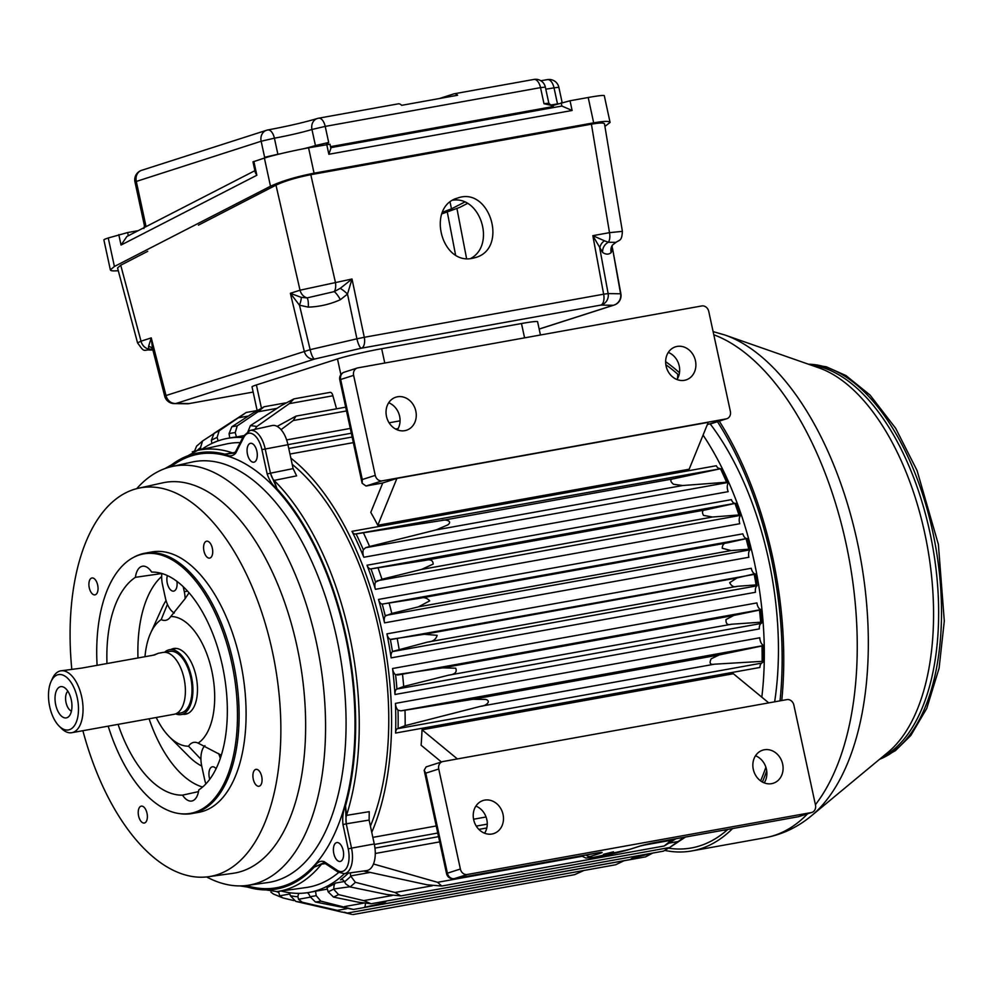 <?xml version="1.0" encoding="UTF-8"?>
<svg xmlns="http://www.w3.org/2000/svg" width="994" height="994" viewBox="0 0 994 994"><rect width="100%" height="100%" fill="white"/><g stroke="black" fill="none" stroke-linecap="round" stroke-linejoin="round"><path stroke-width="1.49" d="M153.213 655.22L158.381 653.269L154.331 655.021L81.632 668.105L60.721 670.851A31.41 16.078 -100.2 0 0 52.384 678.629L51.054 681.573A28.105 14.388 -100.2 0 0 49.7 706.697A28.105 14.388 -100.2 0 0 59.056 726.018A28.105 14.388 -100.2 0 0 77.321 718.96A28.105 14.388 -100.2 0 0 70.636 681.809A28.105 14.388 -100.2 0 0 51.054 681.573M175.64 713.866A32.951 16.861 -100.2 0 0 181.169 714.574A32.951 16.861 -100.2 0 0 191.929 679.15A32.951 16.861 -100.2 0 0 169.489 649.703A32.951 16.861 -100.2 0 0 164.557 652.3M175.776 713.816L180.871 712.897A31.249 15.991 -100.2 0 0 191.072 679.312A31.249 15.991 -100.2 0 0 169.8 651.381L164.706 652.3M59.056 726.018L61.33 728.304A31.41 16.078 -100.2 0 0 71.854 732.69L174.186 714.264A31.41 16.078 -100.2 0 0 184.449 680.505A31.41 16.078 -100.2 0 0 163.053 652.424L158.381 653.269M71.854 732.69A31.41 16.078 -100.2 0 0 82.104 698.931A31.41 16.078 -100.2 0 0 60.721 670.851M55.701 704.771A15.879 8.126 -100.2 0 0 68.872 716.45A15.879 8.126 -100.2 0 0 71.481 700.832A15.879 8.126 -100.2 0 0 63.591 687.115A15.879 8.126 -100.2 0 0 55.701 704.771M67.865 691.228A10.586 5.417 -100.2 0 0 66.039 702.547A10.586 5.417 -100.2 0 0 71.444 711.108M439.211 98.568L453.873 93.871A9.915 5.082 79.8 0 1 454.208 93.784A9.915 5.082 79.8 0 1 457.613 95.25L401.688 105.327A9.915 5.082 79.8 0 0 398.283 103.848L318.589 118.199A9.915 5.082 -100.2 0 0 318.254 118.286A9.915 8.499 -107.8 0 0 317.322 118.51C304.661 122.312 288.148 126.139 267.784 129.965A9.915 5.082 -100.2 0 0 267.448 130.052A9.915 8.499 -107.8 0 0 266.516 130.289A9.915 8.499 -107.8 0 0 261.149 141.247L134.96 181.877A9.915 9.915 0 0 1 141.633 170.322A9.915 8.499 72.2 0 0 136.265 181.281L145.77 225.253L144.639 227.365M464.645 202.08L451.5 208.839L442.405 212.256M198.402 225.166L275.984 185.145C284.88 181.007 296.485 177.528 310.787 174.695L591.418 124.175C599.593 122.759 603.942 122.647 604.489 123.865L622.393 231.366L609.496 232.658A9.915 5.082 79.8 0 1 608.328 242.263L615.522 242.362M176.907 581.328A9.592 4.908 79.8 0 1 174.012 591.032A9.592 4.908 79.8 0 1 173.689 591.107A9.592 4.908 79.8 0 1 168.172 586.075A9.592 4.908 79.8 0 1 167.377 575.588M369.109 820.075L346.247 823.815L345.527 805.898L346.508 815.378L369.246 811.663L369.109 820.075L374.266 843.968A23.26 11.903 79.8 0 1 366.736 870.57L344.272 873.676A22.34 11.431 79.8 0 0 351.516 848.13L374.266 843.968M342.967 824.585L348.223 848.901L351.516 848.13L346.247 823.815L342.967 824.585C342.247 817.279 343.092 811.054 345.527 805.898A221.538 113.366 79.8 0 0 276.941 488.688L274.083 480.425A10.499 5.069 78.6 0 1 270.554 473.169L293.118 468.609L296.634 475.853L274.083 480.425A224.184 114.72 -100.2 0 1 346.508 815.378A10.499 5.045 80.7 0 0 346.359 823.802M235.74 453.115A2.51 1.789 -152.9 0 1 235.628 451.587L234.224 453.078L224.892 454.171C229.117 456.731 232.733 456.37 235.74 453.115L243.692 437.559A19.83 10.151 79.8 0 1 261.907 449.636L287.949 444.716A23.26 11.903 79.8 0 0 272.17 425.531L250.041 430.452A22.34 11.431 79.8 0 1 265.187 448.878L270.443 473.194L276.941 488.688C272.741 485.656 269.486 480.748 267.162 473.952L270.554 473.169M287.949 444.716L293.118 468.609M348.223 848.901A19.83 10.151 79.8 0 1 337.264 870.334L324.044 861.574C320.118 860.531 316.825 862.394 314.191 867.153A221.538 113.366 79.8 0 1 243.53 885.778M324.044 861.574A2.51 1.938 123.6 0 0 324.789 863.277L323.559 862.867L314.191 867.153L321.559 864.134A10.499 5.38 82.4 0 1 323.609 862.867M325.311 863.637L321.559 864.134A224.184 114.72 -100.2 0 1 276.928 891.581L306.015 887.555A225.377 115.329 -100.2 0 0 338.693 872.471M204.938 745.649A19.321 9.89 -100.2 0 0 200.925 759.242A19.321 9.89 -100.2 0 0 201.757 766.212L204.59 779.321A19.321 9.89 -100.2 0 0 205.895 783.893M183.194 586.659L184.288 591.703A19.321 9.89 -100.2 0 1 185.12 598.674L170.769 616.529A23.545 12.052 79.8 0 1 167.477 619.684A23.545 12.052 79.8 0 1 161.202 619.597A65.604 33.572 -100.2 0 0 150.653 633.041A65.604 33.572 -100.2 0 0 145 656.699M161.202 619.597L167.427 604.34A19.321 9.89 -100.2 0 1 165.339 597.779L162.507 584.671A19.321 9.89 -100.2 0 1 161.848 573.513L135.42 577.315A20.389 10.437 79.8 0 1 142.651 566.195A20.389 10.437 79.8 0 1 151.672 572.097A112.844 57.751 -100.2 0 1 222.445 665.881A112.844 57.751 -100.2 0 1 198.775 789.932A20.389 10.437 79.8 0 1 191.966 800.978A20.389 10.437 79.8 0 1 182.523 795.15L198.502 791.622M288.757 448.443L352.137 437.037M395.836 429.172L398.035 428.774M289.962 454.034L353.342 442.628M372.849 837.37L436.229 825.964M473.579 819.23L486.054 816.993M374.378 844.453L437.758 833.034M476.263 826.101L487.259 824.125M381.075 901.98A15.705 8.039 79.8 0 1 381.211 903.372L364.251 907.435L635.477 858.605C630.942 859.238 630.072 859.064 632.867 858.071L631.165 858.828M385.883 901.633L384.181 902.428C386.977 901.434 386.107 901.247 381.559 901.881L652.797 853.051L632.867 858.071M381.211 903.372L384.181 902.428A15.705 8.039 79.8 0 1 383.895 901.608M349.577 886.797L333.909 888.984A6.61 3.38 79.8 0 1 335.574 883.07A230.658 118.037 79.8 0 1 326.951 887.567L328.144 891.817L333.499 897.073A241.331 123.492 -100.2 0 0 338.544 894.612L363.705 900.626L392.17 895.507M307.245 892.724A6.61 3.38 79.8 0 1 310.041 896.638L315.433 902.018L353.404 909.473L320.826 901.136L316.204 895.644L315.533 891.233A230.658 118.037 79.8 0 1 313.508 891.63L309.32 892.388A230.658 118.037 -100.2 0 0 344.446 873.651M315.533 891.233L327.386 889.096M281.103 891.009A230.658 118.037 -100.2 0 0 309.32 892.388M348.434 873.105A230.658 118.037 79.8 0 1 340.445 879.789A6.61 3.38 79.8 0 1 341.215 879.454A6.61 3.38 79.8 0 1 344.508 881.852L345.9 884.076L350.087 886.921A241.331 123.492 -100.2 0 0 355.38 882.312L395.003 892.488L432.266 885.778M391.127 657.879L755.465 592.275A6.61 3.38 -100.2 0 1 756.807 586L756.074 584.894L737.275 586.323C734.019 587.466 731.485 586.249 729.658 582.683L736.914 577.999L754.67 573.774A6.61 3.38 -100.2 0 1 751.265 568.27L386.914 633.861A230.658 118.037 79.8 0 1 391.127 657.879A6.61 3.38 79.8 0 1 392.468 651.592L757.068 585.801L755.664 573.985M392.779 651.393L427.482 642.099C432.788 641.702 436.006 639.453 437.136 635.34L424.339 634.284L736.914 577.999M257.123 410.435L252.041 386.902A33.075 1.926 -12.2 0 1 256.402 384.939L337.488 358.946A33.075 1.926 -12.2 0 1 381.671 348.708L521.477 323.535A33.075 1.926 -12.2 0 1 537.592 321.745L540.45 335.003M720.488 468.746L355.243 534.039A6.61 3.38 79.8 0 1 351.963 531.33A230.658 118.037 79.8 0 1 363.841 557.249L728.18 491.657A6.61 3.38 -100.2 0 1 727.683 484.19L728.117 482.45L726.577 482.227A241.331 123.492 -100.2 0 0 720.488 468.746L673.845 478.723M355.243 534.039L441.647 520.533M442.405 520.396L673.385 478.81M440.914 520.67C444.33 519.03 453.276 520.607 447.909 524.844L436.105 529.914L369.594 546.501L365.606 547.719L363.344 549.781A6.61 3.38 79.8 0 0 363.841 557.249M344.471 906.59L363.481 903.173M334.021 889.593L338.544 894.612M363.705 900.626L371.147 903.77L358.262 902.179L333.499 897.073M684.158 837.283L669.819 847.385L685.525 837.035M369.656 872.508L350.621 875.938L355.38 882.312M669.496 843.061L677.883 841.545L669.819 847.385L677.92 842.117M373.483 863.997L437.584 882.312L441.746 886.039L426.985 884.784L363.655 870.992M395.438 703.379A6.61 3.38 79.8 0 0 398.022 710.176L400.868 710.847L404.993 710.25L472.734 699.316L485.656 699.403C492.341 701.292 484.848 706.399 481.021 706.212L714.425 664.191C710.151 664.949 709.07 663.147 711.195 658.798L719.234 654.934L761.976 645.976L763.38 645.578L762.361 644.572A6.61 3.38 -100.2 0 1 759.776 637.775L395.438 703.379A230.658 118.037 79.8 0 1 395.575 733.05A6.61 3.38 79.8 0 1 397.327 728.726L405.154 725.632L481.021 706.212M672.168 839.445L664.24 845.981L675.883 838.774M437.584 882.312L581.788 856.343M642.074 845.484L670.987 840.29M352.982 914.567L574.594 874.67L583.938 870.471M344.334 912.206L351.826 914.381L342.222 912.02M279.103 891.283A6.61 3.38 79.8 0 0 278.805 892.488L279.736 895.818L282.905 897.942L273.313 893.979L270.902 892.115M341.837 912.094L329.499 909.137M293.864 900.589L282.905 897.942M194.501 451.164L196.613 446.132L202.552 440.988L200.54 447.573L201.111 449.611M211.871 443.461L211.374 440.255L214.095 433.297L246.177 412.51L238.784 417.741L248.425 416.014M256.912 410.572L246.152 412.498L219.14 430.837L217.127 437.422L218.108 440.876M714.425 664.191L762.137 661.358L763.504 661.693L761.677 663.135A6.61 3.38 -100.2 0 0 759.913 667.459L395.575 733.05M474.275 699.043L718.252 655.121M350.621 875.938A6.61 3.38 79.8 0 1 350.547 872.807M392.555 668.515A230.658 118.037 79.8 0 1 394.978 694.508A6.61 3.38 79.8 0 1 396.705 689.078L403.688 686.481L448.605 675.174C454.892 674.466 457.265 672.143 455.712 668.204L442.777 667.844L395.6 674.74A6.61 3.38 79.8 0 1 392.555 668.515L756.906 602.911A6.61 3.38 -100.2 0 0 759.938 609.136L760.882 609.633L759.503 610.067L733.833 615.435L726.018 619.535C725.732 623.81 727.546 625.375 731.485 624.232L760.671 622.207A241.331 123.492 -100.2 0 0 759.503 610.067M397.463 675.075L760.882 609.633L762.149 622.505L761.056 623.486A6.61 3.38 -100.2 0 0 759.317 628.904L394.978 694.508M612.242 245.468A9.915 8.238 -168.8 0 0 612.602 248.811L620.902 293.864A9.915 0.634 169.9 0 0 620.579 293.764L612.602 248.811L611.173 252.6C608.726 254.675 605.88 254.638 602.65 252.476L592.834 235.665L603.644 294.199L608.142 293.59A9.915 9.605 90.8 0 1 600.798 305.096L613.236 305.282L539.158 329.026M620.902 293.864A9.915 9.915 0 0 1 614.168 305.046A9.915 8.499 -107.8 0 1 613.236 305.282A9.915 9.605 90.8 0 0 620.579 293.764L608.142 293.59L599.842 248.637A9.915 7.679 -29.1 0 1 604.427 240.784L608.328 242.263A9.915 9.083 -46.4 0 0 602.65 252.476M148.591 346.334L151.25 337.898L141.011 341.19A9.915 8.499 72.2 0 0 148.665 349.006L148.591 346.334A9.915 7.579 147.7 0 1 152.604 348.869M310.787 174.695L335.351 282.023A9.915 5.082 79.8 0 1 334.183 291.627L340.234 288.359L352.013 279.016L364.276 337.301L356.921 338.817A9.915 2.423 -103 0 0 361.431 348.198A9.915 5.082 -100.2 0 0 364.276 337.301L603.644 294.199A9.915 5.082 79.8 0 1 600.798 305.096L361.431 348.198L314.663 359.033L176.398 403.365A9.915 9.605 90.8 0 1 174.161 403.601L187.009 403.788A9.915 9.605 90.8 0 0 189.245 403.552A9.915 5.082 79.8 0 1 188.91 403.626L253.159 392.058L189.245 403.552L176.398 403.365A9.915 8.499 -107.8 0 1 165.998 395.537L164.693 396.146L152.442 348.248L151.25 337.898L165.998 395.537L310.153 349.652L299.48 305.195L290.36 293.305L304.251 351.205A9.915 8.499 -107.8 0 0 314.663 359.033A9.915 2.423 -103 0 1 310.153 349.652L356.921 338.817L347.502 294.062L352.013 279.016L300.026 290.198A9.915 8.499 72.2 0 0 307.121 297.889L334.183 291.627A9.915 2.261 -119.7 0 1 340.37 299.703C330.17 304.276 319.484 306.761 308.314 307.121L299.48 305.195A9.915 2.15 -68.1 0 0 301.257 297.38L290.36 293.305L300.026 290.198L275.984 185.145M152.293 349.938L149.249 350.012L148.665 349.006A9.915 9.194 127.1 0 1 152.902 350.062M137.557 342.88L117.553 267.945L120.734 265.236L141.011 341.19L137.557 342.88C145.522 353.914 142.192 349.254 152.964 349.851M152.045 349.876A9.915 9.605 90.8 0 0 151.15 350.037L149.249 350.012A9.915 9.605 90.8 0 1 151.374 349.764M301.257 297.38L307.121 297.889A9.915 2.398 -86.4 0 1 308.314 307.121M622.393 231.366C621.846 241.443 619.597 239.591 615.559 242.66L612.515 245.033A9.915 9.356 -144.7 0 0 611.173 252.6M781.756 700.546A257.645 131.842 -100.2 0 0 728.391 436.453A257.645 131.842 -100.2 0 0 719.283 421.145M679.486 372.775A257.645 131.842 -100.2 0 0 665.632 361.667M664.787 850.429A257.645 131.842 -100.2 0 0 691.861 850.926A257.645 131.842 -100.2 0 0 732.578 828.574M762.398 782.029A257.645 131.842 -100.2 0 0 766.709 770.872M780.017 700.857A254.638 130.301 -100.2 0 0 727.434 438.342A254.638 130.301 -100.2 0 0 717.482 421.729M678.952 375.272A254.638 130.301 -100.2 0 0 665.856 364.736M668.403 848.168A254.638 130.301 -100.2 0 0 691.327 847.969A254.638 130.301 -100.2 0 0 727.794 829.431M760.609 780.886A254.638 130.301 -100.2 0 0 765.877 767.219M351.963 531.33L716.301 465.739A6.61 3.38 -100.2 0 0 719.581 468.447M382.454 483.718L370.774 512.382A230.658 118.037 79.8 0 1 377.795 525.279L396.917 478.4L382.317 483.084L382.454 483.718M397.389 429.88A17.358 14.885 72.2 0 0 388.691 402.756M357.206 368.041A6.61 5.666 72.2 0 0 353.628 375.347L375.26 475.368A6.61 5.666 72.2 0 0 382.243 480.823L726.179 418.896A6.61 5.666 72.2 0 0 726.8 418.735A6.61 5.666 72.2 0 0 730.379 411.429L708.747 311.408A6.61 5.666 72.2 0 0 701.764 305.953L357.828 367.879A6.61 5.666 72.2 0 0 357.206 368.041L344.235 372.191A6.61 6.61 0 0 0 339.786 379.894L362.127 483.233L366.028 486.016L382.317 483.084M396.917 478.4L708.262 422.351L689.153 469.218L377.795 525.279M404.806 430.663A17.358 14.885 -107.8 0 1 386.703 417.318A17.358 14.885 -107.8 0 1 395.848 397.19A17.358 14.885 -107.8 0 1 397.488 396.78A17.358 14.885 -107.8 0 1 415.591 410.124A17.358 14.885 -107.8 0 1 406.447 430.253A17.358 14.885 -107.8 0 1 404.806 430.663M684.431 380.317A17.358 14.885 -107.8 0 1 666.315 366.972A17.358 14.885 -107.8 0 1 675.46 346.844A17.358 14.885 -107.8 0 1 677.1 346.434A17.358 14.885 -107.8 0 1 695.216 359.778A17.358 14.885 -107.8 0 1 686.071 379.907A17.358 14.885 -107.8 0 1 684.431 380.317M677.001 379.534A17.358 14.885 72.2 0 0 668.303 352.423M707.368 424.562L726.8 418.735M475.902 806.109A17.358 14.885 -107.8 0 1 484.587 833.221M492.018 834.003A17.358 14.885 -107.8 0 1 473.902 820.659A17.358 14.885 -107.8 0 1 483.047 800.53A17.358 14.885 -107.8 0 1 502.529 812.52A17.358 14.885 -107.8 0 1 493.658 833.593A17.358 14.885 -107.8 0 1 492.018 834.003M771.63 783.657A17.358 14.885 -107.8 0 1 753.527 770.313A17.358 14.885 -107.8 0 1 762.671 750.184A17.358 14.885 -107.8 0 1 782.141 762.174A17.358 14.885 -107.8 0 1 773.27 783.247A17.358 14.885 -107.8 0 1 771.63 783.657M442.939 761.541L786.875 699.614A6.61 5.666 -107.8 0 1 793.858 705.069L815.49 805.09A6.61 5.666 -107.8 0 1 811.912 812.396A6.61 5.666 -107.8 0 1 811.29 812.558L467.354 874.484A6.61 5.666 -107.8 0 1 460.371 869.029L438.739 769.008A6.61 5.666 -107.8 0 1 442.318 761.702A6.61 5.666 -107.8 0 1 442.939 761.541M613.484 851.808L603.445 854.318L613.484 851.808M460.371 869.029L447.399 873.192L425.767 773.158L424.177 770.251L426.115 766.896L442.318 761.702M362.127 483.233L362.288 479.53L375.26 475.368M299.057 893.345A6.61 3.38 79.8 0 0 297.939 896.774L298.511 899.272L302.275 902.254L337.401 910.38L346.869 908.678M337.426 910.939L295.814 901.409L290.347 895.718L289.49 892.711M370.737 568.928A6.61 3.38 79.8 0 1 367.022 565.238L731.373 499.647A6.61 3.38 -100.2 0 0 735.075 503.324L370.737 568.928L423.842 560.616L706.237 509.773M423.842 560.616C429.893 558.814 433.011 559.957 433.198 564.07L421.506 569.425L381.957 579.229L375.558 582.074A6.61 3.38 79.8 0 0 375.434 589.318L739.784 523.714A6.61 3.38 -100.2 0 1 739.909 516.482L740.518 515.19L736.38 503.312M378.49 599.432A6.61 3.38 79.8 0 0 382.193 604.091L418.064 598.537L727.856 542.761C724.315 542.587 722.439 544.414 722.216 548.228L730.988 550.577L748.768 549.185A241.331 123.492 -100.2 0 0 746.134 538.934L746.544 538.499A6.61 3.38 -100.2 0 1 742.829 533.84L378.49 599.432A230.658 118.037 79.8 0 1 384.541 622.853A6.61 3.38 79.8 0 1 385.274 616.019L391.785 613.46A241.331 123.492 -100.2 0 0 389.151 603.196M386.914 633.861A6.61 3.38 79.8 0 0 390.331 639.378L424.339 634.284M229.751 437.981L229.08 433.595L231.813 426.774L252.563 413.33L264.081 406.77L258.018 411.777L277.04 408.348M258.018 411.777L237.206 425.892L235.23 432.601L236.448 436.962L243.791 435.633M247.618 432.489L250.364 425.656L281.165 405.664L293.938 398.88L289.316 403.626L332.891 395.786A4.138 2.112 -100.2 0 0 330.12 392.369L293.938 398.88M289.316 403.626L256.825 426.501L254.874 429.371M721.706 468.373L728.117 482.45L365.606 547.719M377.074 580.794L740.493 515.364L738.94 514.954A241.331 123.492 -100.2 0 0 735.051 503.697L735.075 503.324M706.237 509.76L735.299 503.312M727.856 542.761L746.842 538.499L382.553 604.091M384.541 622.853L748.88 557.261A6.61 3.38 -100.2 0 1 749.625 550.415L750.346 549.433L747.538 538.524M386.144 615.348L750.147 549.806L748.768 549.185M756.074 584.894A241.331 123.492 -100.2 0 0 754.222 574.395L391.363 639.477M761.255 623.362L760.671 622.207M120.734 265.236L147.721 251.32M472.61 258.266L475.542 257.533C508.605 248.512 489.831 186.151 457.625 198.054C426.327 206.417 441.038 265.572 472.61 258.266M470.522 258.552C495.795 245.493 480.934 196.129 452.941 200.154M340.234 288.359A9.915 1.876 -137.8 0 1 347.502 294.062L340.37 299.703M604.427 240.784L592.834 235.665L609.496 232.658L591.418 124.175M441.721 213.909L459.762 207.398L467.416 203.459M265.348 157.773L264.628 157.3L277.873 154.232A3.305 1.69 -100.2 0 0 277.91 154.381M330.505 146.652L553.323 106.532L553.074 105.414L551.359 105.675L548.825 103.165L543.991 103.699L552.092 105.588M326.38 144.627L328.691 142.465L315.433 145.534A28.105 1.64 -12.2 0 1 303.257 148.839M253.855 161.45L256.837 175.255L255.309 172.608L252.985 161.848L264.404 158.071A33.075 1.926 -12.2 0 1 308.575 147.833L329.971 144.205L330.878 148.367L328.852 154.269L572.122 110.471L561.896 106.06M114.409 266.479L108.247 237.988A33.075 1.926 -12.2 0 0 103.885 239.939L110.359 269.883L114.409 266.479L270.492 186.238C281.637 181.07 296.162 176.721 314.067 173.192L593.679 122.846L588.199 97.499A33.075 1.926 -12.2 0 1 604.302 95.71L610.08 122.436C609.334 120.933 603.867 121.069 593.679 122.846M553.074 105.414L570.022 100.767L588.199 97.499M610.08 122.436L604.911 126.412M110.359 269.883C110.669 270.89 113.316 271.151 118.286 270.691M108.247 237.988L127.63 232.559L128.313 235.752M553.323 106.532A3.305 1.69 -100.2 0 0 553.633 107.538M138.253 230.645L127.63 232.559M254.899 170.682L126.909 236.473L121.044 245.058L256.837 175.255M247.096 449.387A9.592 4.908 79.8 0 1 250.476 443.324A9.592 4.908 79.8 0 1 257.011 451.885A9.592 4.908 79.8 0 1 253.88 462.198A9.592 4.908 79.8 0 1 247.096 449.387M341.563 846.031A9.592 4.908 79.8 0 1 343.564 855.685A9.592 4.908 79.8 0 1 340.197 861.45A9.592 4.908 79.8 0 1 333.673 852.889A9.592 4.908 79.8 0 1 336.804 842.577A9.592 4.908 79.8 0 1 341.563 846.031M200.925 759.242L188.562 746.196A23.545 12.052 79.8 0 1 195.644 742.356A23.545 12.052 79.8 0 1 198.141 743.127A65.604 33.572 -100.2 0 0 211.846 671.049A65.604 33.572 -100.2 0 0 170.769 616.529M156.232 717.494A65.604 33.572 -100.2 0 0 169.328 736.765A65.604 33.572 -100.2 0 0 188.562 746.196M198.141 743.127L221.327 755.229M189.022 592.784L185.12 598.674M135.42 577.315A112.844 57.751 -100.2 0 0 106.979 663.545M118.075 724.365A112.844 57.751 -100.2 0 0 182.523 795.15M370.414 826.113A225.377 115.329 -100.2 0 0 292.186 464.335M240.2 442.641A225.377 115.329 -100.2 0 0 226.16 444.045L197.508 450.419A224.184 114.72 -100.2 0 0 192.277 451.835M168.222 467.503A221.538 113.366 79.8 0 1 224.892 454.171L235.118 452.382M206.64 876.944A212.84 108.918 -100.2 0 0 247.407 885.381A212.84 108.918 -100.2 0 0 319.124 656.251A212.84 108.918 -100.2 0 0 171.987 466.521A212.84 108.918 -100.2 0 0 167.029 467.863A212.84 108.918 -100.2 0 0 136.725 488.65M208.38 876.733L232.807 873.353A198.415 101.537 -100.2 0 0 299.654 659.755A198.415 101.537 -100.2 0 0 162.494 482.885L138.439 488.24A197.408 101.028 79.8 0 1 273.251 655.618A197.408 101.028 79.8 0 1 217.127 874.745A197.408 101.028 79.8 0 1 208.38 876.733A197.408 101.028 79.8 0 1 82.887 730.702M71.767 668.999A197.408 101.028 79.8 0 1 133.83 489.483A197.408 101.028 79.8 0 1 138.439 488.24M89.261 587.765A8.573 4.386 79.8 0 1 91.945 577.974A8.573 4.386 79.8 0 1 97.785 585.64A8.573 4.386 79.8 0 1 94.989 594.859A8.573 4.386 79.8 0 1 89.261 587.765M206.342 541.27A8.573 4.386 79.8 0 1 206.628 541.208A8.573 4.386 79.8 0 1 212.468 548.862A8.573 4.386 79.8 0 1 209.672 558.094A8.573 4.386 79.8 0 1 203.882 550.713A8.573 4.386 79.8 0 1 206.342 541.27M261.695 776.463A8.573 4.386 79.8 0 1 258.999 786.254A8.573 4.386 79.8 0 1 253.159 778.588A8.573 4.386 79.8 0 1 255.967 769.368A8.573 4.386 79.8 0 1 261.695 776.463M144.615 822.957A8.573 4.386 79.8 0 1 144.316 823.02A8.573 4.386 79.8 0 1 138.477 815.366A8.573 4.386 79.8 0 1 141.285 806.134A8.573 4.386 79.8 0 1 147.062 813.514A8.573 4.386 79.8 0 1 144.615 822.957M191.929 813.552L198.912 812.297A132.277 67.691 -100.2 0 0 242.101 670.118A132.277 67.691 -100.2 0 0 152.032 551.931L145.049 553.186A132.277 67.691 79.8 0 1 234.273 666.962A132.277 67.691 79.8 0 1 196.402 812.446A132.277 67.691 79.8 0 1 191.929 813.552A132.277 67.691 79.8 0 1 180.995 813.8L179.566 813.614A131.829 67.468 79.8 0 1 108.184 726.154M97.101 665.321A131.829 67.468 79.8 0 1 133.445 557.448A131.829 67.468 79.8 0 1 230.397 656.972A131.829 67.468 79.8 0 1 194.911 812.26A131.829 67.468 79.8 0 1 179.566 813.614M182.809 714.276A33.386 17.084 -100.2 0 0 185.58 714.214A33.386 17.084 -100.2 0 0 196.477 678.33A33.386 17.084 -100.2 0 0 173.751 648.498A33.386 17.084 -100.2 0 0 172.621 648.784A33.386 17.084 -100.2 0 0 171.13 649.405M209.746 779.271A9.592 4.908 79.8 0 1 212.356 766.809A9.592 4.908 79.8 0 1 216.083 768.722M220.295 758.434A19.321 9.89 -100.2 0 0 218.605 753.564M167.427 604.34A19.321 9.89 -100.2 0 0 174.31 613.012M234.261 453.065A10.499 5.417 77.2 0 1 232.658 452.941A224.184 114.72 -100.2 0 0 197.508 450.419L164.793 468.634M133.445 557.448L134.724 556.764A132.277 67.691 79.8 0 1 140.589 554.304A132.277 67.691 79.8 0 1 145.049 553.186M774.649 701.814A225.7 115.49 -100.2 0 0 777.631 674.504A225.7 115.49 -100.2 0 0 710.288 424.028M677.523 378.677L677.821 374.266M242.797 437.559A230.658 118.037 -100.2 0 0 227.576 438.366L231.764 437.608A230.658 118.037 79.8 0 1 236.448 436.962M367.022 565.238A230.658 118.037 79.8 0 1 375.434 589.318M332.891 395.786L336.556 408.82M418.064 598.537C423.084 596.822 426.96 597.605 429.694 600.885L418.412 606.849L391.785 613.46M733.833 615.435L442.777 667.844M719.234 654.934L472.734 699.316M395.003 892.488L400.818 895.917L386.865 894.513L350.087 886.921M231.739 422.09L202.552 440.988M281.066 429.644L293.218 420.537L296.026 416.113L277.164 426.389M706.722 509.686C702.547 509.723 701.466 511.624 703.504 515.401L712.549 517.017L738.94 514.954M674.305 478.648C669.968 479.096 669.683 480.959 673.46 484.24L682.605 485.532L726.577 482.227M353.404 909.473L645.541 856.878L652.71 853.076M347.577 913.026L615.684 864.755L624.046 860.742M669.335 847.571L663.47 851.137L371.147 903.77M293.218 420.537L346.496 410.944M427.482 642.099L737.275 586.323M425.941 633.998L735.895 578.185M436.105 529.914L682.605 485.532M425.382 560.343L705.752 509.86M421.506 569.425L712.549 517.017M419.642 598.251L726.838 542.948M418.412 606.849L730.988 550.577M448.605 675.174L731.485 624.232M444.355 667.558L732.814 615.621M227.576 438.366A230.658 118.037 -100.2 0 0 201.62 449.499M457.377 758.944L422.015 729.795A230.658 118.037 79.8 0 1 421.121 745.239L441.435 761.988M768.735 702.882L733.373 673.733L422.015 729.795M755.515 755.763A17.358 14.885 -107.8 0 1 764.212 782.874M371.756 832.351A230.658 118.037 -100.2 0 0 290.844 458.097M761.814 697.179A230.658 118.037 -100.2 0 0 703.069 435.086M264.628 157.3L261.149 141.247L274.406 138.178A9.915 5.082 -100.2 0 0 267.784 129.965A9.915 9.915 0 0 0 266.516 130.289L141.633 170.322M280.706 153.71A28.105 1.64 -12.2 0 1 277.873 154.232L274.406 138.178A28.105 1.64 167.8 0 0 311.954 129.469A9.915 8.499 -107.8 0 1 317.322 118.51A9.915 9.915 0 0 1 318.589 118.199A9.915 5.082 -100.2 0 1 325.212 126.4L311.954 129.469L315.433 145.534A3.305 2.833 -107.8 0 1 315.508 146.59M328.691 142.465L325.212 126.4L540.525 87.634A9.915 5.082 -100.2 0 0 533.89 79.433A9.915 5.082 -100.2 0 0 533.567 79.52M543.991 103.699L540.525 87.634L545.346 87.099A9.915 9.915 0 0 0 533.89 79.433L454.208 93.784M545.793 89.149A28.105 1.64 167.8 0 0 554.018 87.832A9.915 5.082 -100.2 0 0 547.396 79.619A9.915 5.082 -100.2 0 0 547.06 79.706M562.144 102.531L558.852 87.298L554.018 87.832L557.497 103.885L558.255 103.761M134.96 181.877L144.465 225.837L145.77 225.253M451.5 208.839L450.058 202.155M324.789 863.277L337.997 872.049L344.272 873.676M235.628 451.587L243.58 436.031A2.51 1.789 -152.9 0 0 243.692 437.559M187.543 591.119L184.288 591.703M389.089 422.81L400.06 420.835M635.477 858.605A4.138 2.112 -100.2 0 0 636.433 856.927M335.574 883.07L344.297 881.504M340.445 879.789L342.06 879.504M374.962 848.106L438.54 836.662M478.859 829.394L486.799 827.965M395.612 429.048L398.134 428.6M340.88 374.626L337.488 358.946M384.765 363.034L381.671 348.708M261.385 407.975L256.402 384.939M356.101 533.977A235.118 120.324 79.8 0 1 363.344 549.781M369.594 546.501A241.331 123.492 -100.2 0 0 363.506 533.02M316.204 895.644A235.118 120.324 79.8 0 1 310.041 896.638M315.433 902.018A241.331 123.492 -100.2 0 0 320.826 901.136M350.683 876.373A235.118 120.324 79.8 0 1 344.508 881.852M333.909 888.984A235.118 120.324 79.8 0 1 328.144 891.817M365.208 871.552A241.331 123.492 -100.2 0 0 365.891 870.682M398.022 710.176A235.118 120.324 79.8 0 1 398.109 728.267M405.154 725.632A241.331 123.492 -100.2 0 0 404.993 710.25M439.671 841.893L375.285 853.486M279.736 895.818L289.85 893.991M278.805 892.488A235.118 120.324 79.8 0 1 276.543 891.63M197.123 450.506A235.118 120.324 79.8 0 1 200.54 447.573M286.62 439.907L350.286 428.439M287.937 444.641L351.317 433.235M397.327 728.726L761.677 663.135M400.868 710.847L763.38 645.578L763.504 661.693M211.374 440.255A235.118 120.324 79.8 0 1 217.127 437.422M881.603 757.602A201.72 103.227 -100.2 0 0 895.308 438.118A201.72 103.227 -100.2 0 0 810.93 365.071M889.903 438.217A203.273 104.022 -100.2 0 0 818.882 367.855L724.874 335.003A254.265 130.115 79.8 0 1 813.701 423.009A254.265 130.115 79.8 0 1 811.439 815.801L888.089 752.222A203.273 104.022 -100.2 0 0 889.903 438.217M724.179 830.077A254.638 130.301 -100.2 0 0 726.179 830.835M808.47 364.214A201.72 103.227 79.8 0 1 898.178 437.596A201.72 103.227 79.8 0 1 879.591 759.267M713.791 334.742A257.645 131.842 79.8 0 1 801.897 423.22A257.645 131.842 79.8 0 1 815.403 804.73M807.588 813.788A257.645 131.842 79.8 0 1 765.355 837.693C782.477 834.463 797.834 827.157 811.439 815.801M455.563 254.961L447.325 212.207M344.235 372.191A6.61 5.666 72.2 0 0 340.656 379.497L353.628 375.347M339.786 379.894L340.656 379.497L362.288 479.53M709.952 424.09L726.179 418.896M366.028 486.016L382.243 480.823M425.767 773.158L438.739 769.008M595.145 853.299A6.61 3.38 -100.2 0 0 595.369 853.274A6.61 3.38 -100.2 0 0 595.592 853.212L454.382 878.634L467.354 874.484M595.592 853.212A13.233 0.77 -12.2 0 1 600.289 853.287L590.56 856.406A23.148 1.354 -12.2 0 0 598.773 856.517A23.148 1.354 -12.2 0 0 629.699 849.348L639.44 846.229A13.233 0.77 -12.2 0 1 657.109 842.142L798.319 816.72L811.29 812.558M656.661 842.216A6.61 3.38 -100.2 0 0 656.885 842.191L798.095 816.77A6.61 6.61 0 0 0 798.94 816.559A6.61 5.666 72.2 0 1 798.319 816.72A6.61 3.38 79.8 0 1 798.095 816.77A6.61 3.38 79.8 0 1 797.859 816.795M599.817 852.541L454.159 878.696A6.61 6.61 0 0 1 446.53 873.589L447.399 873.192A6.61 5.666 72.2 0 0 454.382 878.634A6.61 3.38 79.8 0 1 454.159 878.696A6.61 3.38 79.8 0 1 453.674 878.708M297.939 896.774A235.118 120.324 79.8 0 1 290.347 895.718M295.814 901.409A241.331 123.492 -100.2 0 0 302.275 902.254M370.961 568.903A235.118 120.324 79.8 0 1 375.558 582.074M381.957 579.229A241.331 123.492 -100.2 0 0 378.068 567.972M382.193 604.091A235.118 120.324 79.8 0 1 385.274 616.019M390.331 639.378A235.118 120.324 79.8 0 1 392.468 651.592M399.091 649.169A241.331 123.492 -100.2 0 0 397.24 638.67M395.6 674.74A235.118 120.324 79.8 0 1 396.917 688.966M403.688 686.481A241.331 123.492 -100.2 0 0 402.52 674.342M219.14 430.837A241.331 123.492 -100.2 0 0 214.095 433.297M229.08 433.595A235.118 120.324 79.8 0 1 235.23 432.601M237.206 425.892A241.331 123.492 -100.2 0 0 231.813 426.774M256.825 426.501A241.331 123.492 -100.2 0 0 250.364 425.656M762.137 661.358A241.331 123.492 -100.2 0 0 761.976 645.976M466.571 258.552L456.967 208.69M187.009 403.788A9.915 9.915 0 0 0 188.91 403.626A9.915 5.082 79.8 0 1 188.661 403.663M314.067 173.192L308.575 147.833M572.122 110.471L570.022 100.767M328.852 154.269L326.753 144.565M270.492 186.238L264.404 158.071M118.795 234.609L121.044 245.058M561.883 106.047L561.188 102.817M557.522 103.985A3.305 1.69 -100.2 0 1 557.497 103.885A28.105 1.64 -12.2 0 1 550.08 105.103M261.907 449.636L267.162 473.952M170.931 466.77A220.283 112.72 79.8 0 1 340.42 615.621A220.283 112.72 79.8 0 1 283.886 885.902A220.283 112.72 79.8 0 1 246.326 885.517M166.048 600.525A93.672 47.936 -100.2 0 0 161.972 608.092L150.653 633.041M169.328 736.765L188.636 756.198A93.672 47.936 -100.2 0 0 201.72 766.063M161.662 576.47A111.601 57.105 -100.2 0 0 137.98 657.966M149.075 718.786A111.601 57.105 -100.2 0 0 202.59 787.049M171.987 466.521L191.917 462.098A213.673 109.34 79.8 0 1 337.836 643.255A213.673 109.34 79.8 0 1 277.09 880.423A213.673 109.34 79.8 0 1 267.622 882.585L247.407 885.381M337.264 870.334A2.51 1.938 123.6 0 0 337.997 872.049M597.332 852.939A6.61 5.666 72.2 0 0 600.289 853.287M585.901 854.977A6.61 5.666 72.2 0 0 590.56 856.406M581.241 855.809L585.814 858.046L593.381 857.437L630.333 849.199A6.61 5.666 -107.8 0 1 629.699 849.348M630.333 849.199L640.061 846.08A6.61 5.666 -107.8 0 1 639.44 846.229M640.061 846.08L656.885 842.191A6.61 3.38 -100.2 0 0 657.109 842.142M365.245 903.434A4.138 2.112 79.8 0 1 364.251 907.435M298.511 899.272L310.227 897.172M396.705 689.078L761.056 623.486M524.583 337.861L521.477 323.535M181.169 714.574L188.201 713.307M169.489 649.703L176.522 648.436M558.852 87.298A9.915 9.915 0 0 0 547.396 79.619L540.835 80.738M545.346 87.099L548.825 103.165M664.24 845.981L441.746 886.039M153.971 350.745L151.473 349.776M691.861 850.926L765.355 837.693M808.234 364.139L826.3 366.774L845.969 375.57L870.048 395.053L895.656 428.277L917.077 470.584L938.386 544.414L944.3 621.064L939.094 668.229L926.768 708.399L910.802 735.51L895.37 750.694L879.404 759.428M724.874 335.003L713.12 331.611M811.912 812.396L798.94 816.559M614.168 305.046L539.17 329.089M164.693 396.146A9.915 9.915 0 0 0 174.161 403.601M144.465 225.837L143.857 228.521M562.132 106.01L330.729 147.671M276.928 891.581L239.927 885.915M250.041 430.452L243.58 436.031M446.53 873.589L424.177 770.251M345.688 407.167L296.026 416.113M285.576 402.893L264.081 406.77M669.484 847.547L400.818 895.917M673.746 478.735L441.808 520.496"/></g></svg>
